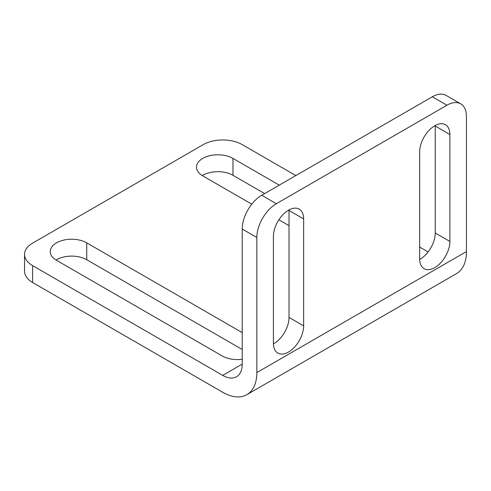<?xml version="1.0" encoding="UTF-8"?>
<svg xmlns="http://www.w3.org/2000/svg" width="491" height="491" viewBox="0 0 491 491"><rect width="100%" height="100%" fill="white"/><g stroke="black" fill="none" stroke-linecap="round" stroke-linejoin="round"><path stroke-width="0.74" d="M24.55 254.381L24.55 271.265A27.576 15.921 0 0 0 32.627 282.521L222.73 392.278A48.253 27.858 -120 0 0 246.856 394.666A48.253 27.858 -120 0 0 256.848 372.577L256.848 237.491A27.576 15.921 -60 0 1 276.347 203.722L446.951 105.221A27.576 15.921 -60 0 1 460.742 103.859L446.116 95.414A27.576 15.921 120 0 0 432.332 96.776L261.721 195.277A27.576 15.921 120 0 0 242.229 229.045L242.229 364.132A27.576 15.921 -120 0 1 236.515 376.757A27.576 15.921 -120 0 1 222.73 375.388L32.627 265.637A27.576 15.921 180 0 1 24.55 254.381A27.576 15.921 180 0 1 32.627 243.119L203.231 144.624A27.576 15.921 180 0 1 242.229 144.624L295.846 175.582M428.109 251.944L419.658 247.059M246.856 394.666L456.458 273.653A48.253 27.858 -120 0 0 466.45 251.564L466.45 116.477A27.576 15.921 -60 0 0 460.742 103.859M279.269 185.15L232.967 158.415L232.967 175.299A21.371 12.336 0 0 0 202.274 175.582M232.967 158.415A21.371 12.336 180 0 0 209.675 155.739A21.371 12.336 180 0 0 196.486 167.136A21.371 12.336 180 0 0 202.746 175.864L251.779 204.17M278.87 219.808L289.021 225.676M242.229 332.616L86.735 242.842L86.735 259.727A21.371 12.336 0 0 0 56.042 260.009M242.229 359.259A21.371 12.336 180 0 1 222.239 355.969L56.508 260.285A21.371 12.336 180 0 1 50.254 251.564A21.371 12.336 180 0 1 63.443 240.167A21.371 12.336 180 0 1 86.735 242.842M264.649 193.589L232.967 175.299M242.229 349.5L86.735 259.727M449.879 134.491L449.879 241.431A21.371 12.336 -60 0 1 440.55 262.937A21.371 12.336 -60 0 1 424.083 268.663A21.371 12.336 -60 0 1 419.658 258.88L419.658 151.94A21.371 12.336 -60 0 1 428.981 130.434A21.371 12.336 -60 0 1 445.454 124.708A21.371 12.336 -60 0 1 449.879 134.491L435.253 126.046L435.253 232.992L449.879 241.431M303.647 218.918L303.647 325.858A21.371 12.336 -60 0 1 294.318 347.364A21.371 12.336 -60 0 1 277.851 353.09A21.371 12.336 -60 0 1 273.426 343.307L273.426 236.367A21.371 12.336 -60 0 1 282.748 214.862A21.371 12.336 -60 0 1 299.215 209.135A21.371 12.336 -60 0 1 303.647 218.918L289.021 210.473L289.021 317.419L303.647 325.858M435.253 126.046A21.371 12.336 120 0 0 435.247 125.5M419.664 259.432A21.371 12.336 120 0 0 435.253 232.992M289.021 210.473A21.371 12.336 120 0 0 289.015 209.927M273.432 343.86A21.371 12.336 120 0 0 289.021 317.419M432.332 96.776L446.951 105.221M261.721 195.277L276.347 203.722M32.627 265.637L32.627 282.521M242.229 229.045L256.848 237.491M222.73 375.388L242.229 364.132M256.848 372.577L466.45 251.564"/></g></svg>
